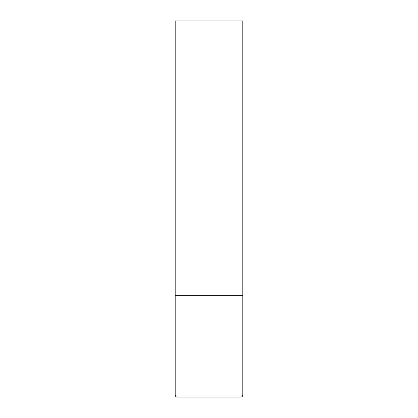 <?xml version="1.0" encoding="UTF-8"?>
<svg xmlns="http://www.w3.org/2000/svg" width="418" height="418" viewBox="0 0 418 418"><rect width="100%" height="100%" fill="white"/><g stroke="black" fill="none" stroke-linecap="round" stroke-linejoin="round"><path stroke-width="0.31" stroke-dasharray="2.09 1.57" d="M209 295.651L242.816 295.651L209 295.651M177.3 397.1L240.7 397.1M242.816 20.9L175.184 20.9M175.184 394.989L242.816 394.989"/><path stroke-width="0.63" d="M242.816 394.989L242.816 295.651L175.184 295.651L242.816 295.651L242.816 20.9L175.184 20.9L175.184 394.989C175.309 396.269 176.015 396.975 177.3 397.1L240.7 397.1C241.985 396.975 242.691 396.269 242.816 394.989L175.184 394.989"/></g></svg>
